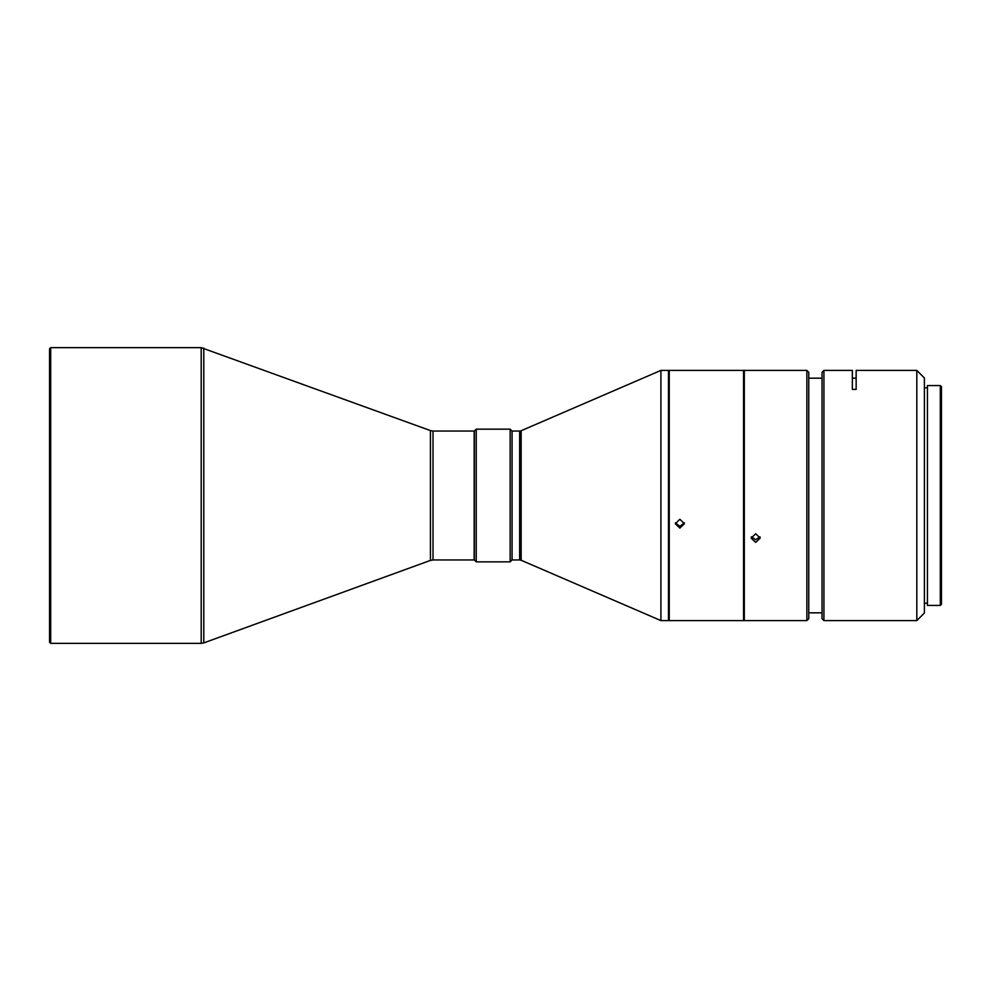 <?xml version="1.0" encoding="UTF-8"?>
<svg xmlns="http://www.w3.org/2000/svg" width="991" height="991" viewBox="0 0 991 991"><rect width="100%" height="100%" fill="white"/><g stroke="black" fill="none" stroke-linecap="round" stroke-linejoin="round"><path stroke-width="1.49" d="M49.55 348.782L49.55 642.218L50.69 643.357L50.69 347.643L49.55 348.782M203.787 348.101L203.787 642.899L430.428 560.41L430.428 430.59L201.198 347.643L201.198 643.357L50.69 643.357M474.156 431.048L474.156 559.952L433.017 559.952L433.017 431.048L474.156 431.048M476.237 429.153L474.342 431.048L474.342 559.952L476.237 561.847L510.167 561.847L510.167 429.153L476.237 429.153L476.237 561.847M510.167 429.153L512.062 431.048L512.062 559.952L510.167 561.847M660.91 370.399L660.91 620.601L668.491 620.601L668.491 370.399L660.91 370.399L521.155 430.738L521.155 560.262L519.656 559.952L519.656 431.048L512.062 431.048M668.491 371.154L669.247 370.399L669.247 620.601L668.491 619.846M744.315 371.154L743.547 370.399L743.547 620.601L669.247 620.601M744.315 619.846L743.547 620.601M684.323 522.827L679.863 526.37L675.404 522.827M679.863 519.259L675.317 523.706L679.863 528.116L684.409 523.706L679.863 519.259M806.86 370.399L806.86 620.601L744.315 620.601L744.315 370.399L806.86 370.399L808.755 372.294L808.755 618.706L806.86 620.601M760.01 536.775L755.687 539.699L751.364 536.775M755.687 533.79L751.141 538.101L755.687 542.35L760.233 538.101L755.687 533.79M852.359 378.178L856.15 378.178L856.15 389.389L856.15 370.399L856.15 389.389L852.359 389.389L852.359 370.399L823.93 370.399L823.93 620.601L822.035 618.706L822.035 372.294L823.93 370.399M916.811 620.601L924.392 613.02L924.392 377.98L916.811 370.399L916.811 620.601L823.93 620.601M927.427 387.828L924.392 387.828M927.427 603.172L924.392 603.172M940.31 385.561L940.31 605.439L927.427 605.439L927.427 385.561L940.31 385.561L941.45 386.701L941.45 604.299L940.31 605.439M201.198 347.643L50.69 347.643M743.547 370.399L669.247 370.399M822.035 378.178L808.755 378.178M916.811 370.399L856.15 370.399M203.787 642.899L201.198 643.357M430.428 430.59L433.017 431.048M430.428 560.41L433.017 559.952M512.062 559.952L519.656 559.952M521.155 430.738L519.656 431.048M521.155 560.262L660.91 620.601M822.035 612.822L808.755 612.822"/></g></svg>

